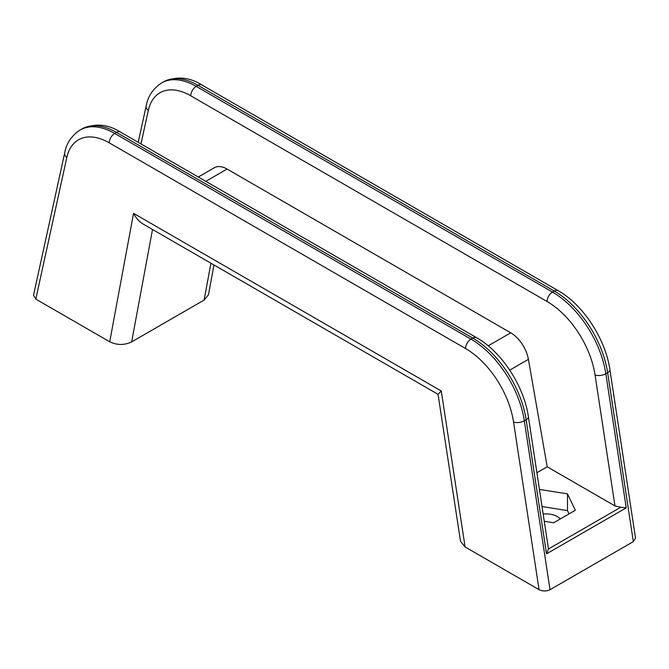 <?xml version="1.0" encoding="UTF-8"?>
<svg xmlns="http://www.w3.org/2000/svg" width="669" height="669" viewBox="0 0 669 669"><rect width="100%" height="100%" fill="white"/><g stroke="black" fill="none" stroke-linecap="round" stroke-linejoin="round"><path stroke-width="1" d="M548.471 548.981L528.401 416.72A7.685 3.521 171.4 0 1 526.143 419.764L546.531 553.848L548.471 548.981L620.732 507.261L626.226 507.838L546.531 553.848M536.923 472.715L547.192 466.786L614.97 505.923L620.732 507.261M539.457 489.415L567.496 493.881L575.332 510.271L553.681 522.773L544.307 521.276M542.066 506.558L567.496 510.614L567.496 493.881M567.496 510.614L569.06 513.892M213.988 264.974L208.452 294.795L204.095 300.072L131.651 341.901C124.392 345.313 117.083 345.279 109.716 341.784L133.549 213.336C136.058 218.169 139.236 221.732 143.074 224.031L438.053 394.334M133.549 213.336L441.264 390.989L438.044 394.275L460.515 541.313L465.097 546.958L539.055 589.657L513.558 422.055A69.158 39.931 -120 0 0 465.54 348.541L109.273 142.848A61.581 35.549 -120 0 0 66.791 157.591L35.8 299.102L109.716 341.784M543.211 514.118A15.37 8.873 180 0 1 557.26 516.518A15.37 8.873 180 0 1 560.262 518.968M35.8 299.102L33.509 295.297L64.717 152.808A7.685 5.302 -167.6 0 0 66.791 157.591M509.736 370.124L528.41 359.345L547.192 466.786M633.334 541.614L607.636 372.708A76.843 44.363 -120 0 0 554.283 291.032A7.685 4.44 120 0 1 558.13 290.647C583.167 304.704 605.57 339.116 609.902 369.664L635.525 538.11L633.334 541.614L550.018 589.715C546.389 591.421 542.735 591.404 539.055 589.657M528.41 359.345A25.614 14.785 -120 0 0 510.74 332.811L227.075 169.04A25.614 14.785 -120 0 0 214.272 167.768L198.283 177.001M140.975 143.919L148.292 110.536A7.685 5.302 12.4 0 1 146.218 105.752L138.207 142.321M204.095 300.072L210.936 263.21M131.651 341.901L152.515 229.484M441.264 390.989L465.097 546.958M609.902 369.664A7.685 3.521 171.4 0 1 607.636 372.708L605.83 373.762A7.685 3.521 171.4 0 1 595.059 375L614.97 505.923M595.059 375A69.158 39.931 -120 0 0 547.041 301.485A7.685 4.44 120 0 1 552.477 292.077L554.283 291.032L198.016 85.339L196.209 86.385L552.477 292.077A76.843 44.363 -120 0 1 605.83 373.762L626.226 507.838M146.218 105.752C148 96.135 153.117 88.534 161.572 82.956A69.258 39.989 -120 0 1 196.209 86.385A7.685 4.44 120 0 0 190.774 95.801L547.041 301.485M190.774 95.801A61.581 35.549 -120 0 0 148.292 110.536M550.018 589.715L524.329 420.809L526.143 419.764A76.843 44.363 -120 0 0 472.782 338.088L116.515 132.395L114.708 133.44A69.258 39.989 -120 0 0 80.079 130.012L81.886 128.966C94.906 123.021 107.734 124.041 120.361 132.019A7.685 4.44 120 0 0 116.515 132.395A69.258 39.989 -120 0 0 81.886 128.966M120.361 132.019L476.629 337.703A7.685 4.44 120 0 0 472.782 338.088L470.976 339.133L114.708 133.44A7.685 4.44 -60 0 0 109.273 142.848M198.016 85.339A69.258 39.989 -120 0 0 163.387 81.911C176.407 75.965 189.235 76.985 201.862 84.963A7.685 4.44 120 0 0 198.016 85.339M513.558 422.055A7.685 3.521 -8.6 0 0 524.329 420.809A76.843 44.363 -120 0 0 470.976 339.133A7.685 4.44 -60 0 0 465.54 348.541M488.194 345.823L510.74 332.811M205.784 181.332L227.075 169.04M161.572 82.956L163.387 81.911M476.629 337.703C501.666 351.76 524.07 386.172 528.401 416.72M80.079 130.012C71.566 135.665 66.448 143.266 64.717 152.808M558.13 290.647L201.862 84.963"/></g></svg>
